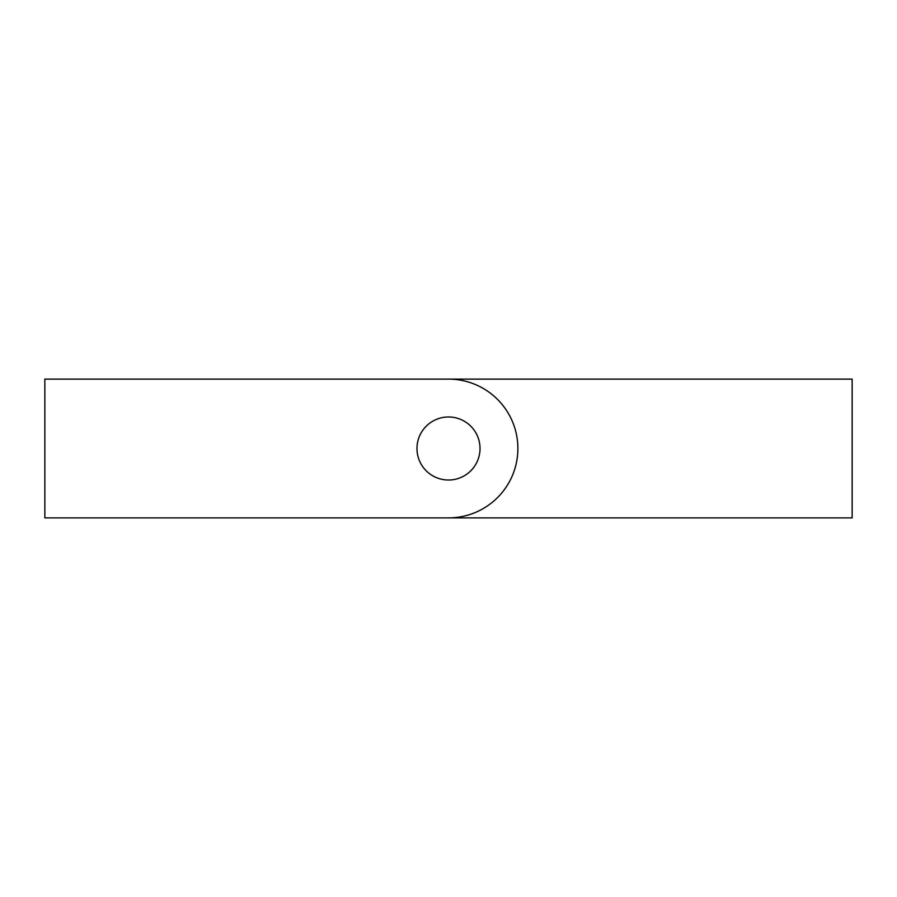 <?xml version="1.0" encoding="UTF-8"?>
<svg xmlns="http://www.w3.org/2000/svg" width="897" height="897" viewBox="0 0 897 897"><rect width="100%" height="100%" fill="white"/><g stroke="black" fill="none" stroke-linecap="round" stroke-linejoin="round"><path stroke-width="1.35" d="M44.85 517.883L44.85 379.117L448.5 379.117A69.383 69.383 0 0 1 517.883 448.5A69.383 69.383 0 0 1 448.5 517.883L44.85 517.883M448.5 416.97A31.541 31.541 0 0 1 480.03 448.5A31.541 31.541 0 0 1 448.5 480.03A31.541 31.541 0 0 1 416.97 448.5A31.541 31.541 0 0 1 448.5 416.97M448.5 517.883L852.15 517.883L852.15 379.117L448.5 379.117"/></g></svg>
